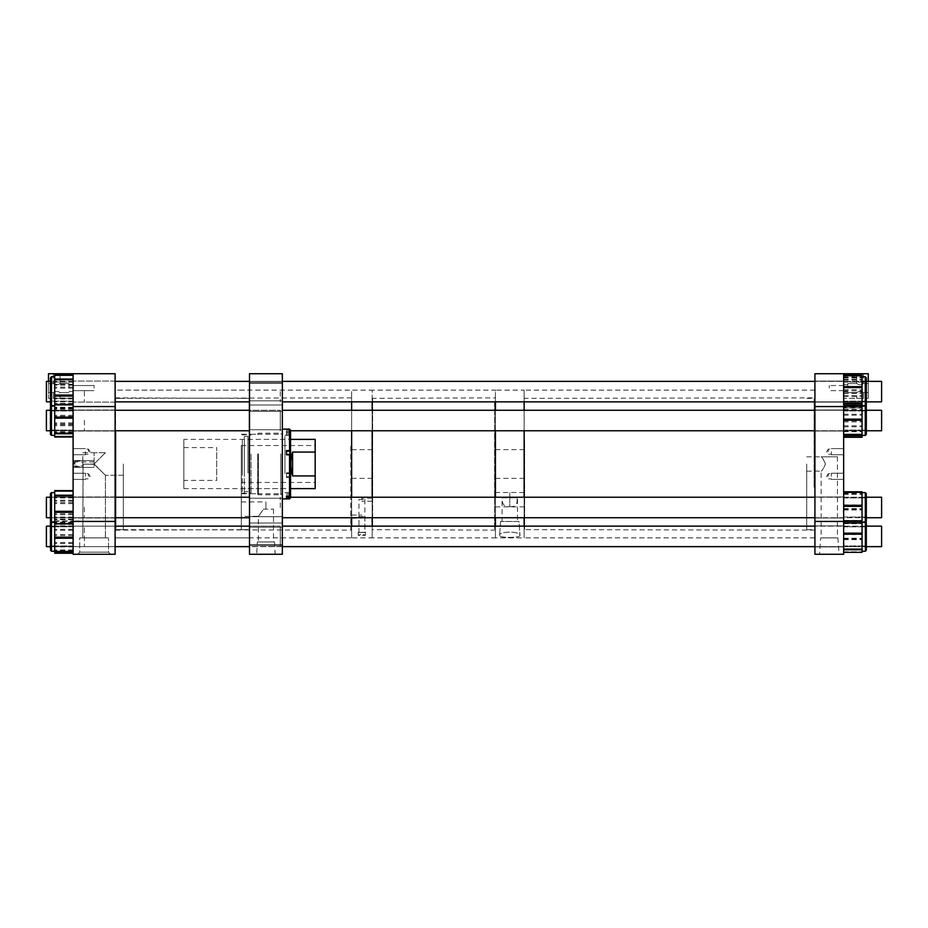 <?xml version="1.0" encoding="UTF-8"?>
<svg xmlns="http://www.w3.org/2000/svg" width="928" height="928" viewBox="0 0 928 928"><rect width="100%" height="100%" fill="white"/><g stroke="black" fill="none" stroke-linecap="round" stroke-linejoin="round"><path stroke-width="0.7" stroke-dasharray="4.64 3.48" d="M257.346 541.964L274.514 541.964L257.346 541.964L256.696 554.271L275.164 554.271L256.696 554.271M274.514 541.964L275.164 554.271M241.315 516.328L241.315 501.944L241.315 516.328L258.367 516.328L263.575 509.136L265.93 509.136L265.93 501.944L265.93 509.136L263.575 509.136L273.493 509.136L263.575 509.136L258.367 516.328L258.367 541.964L273.493 541.964L258.367 541.964M273.493 509.136L273.493 541.964M282.344 536.396L282.344 527.174L282.344 536.396M249.516 536.396L249.516 527.174L249.516 536.396M282.344 507.477L282.344 498.255L282.344 507.477M249.516 507.477L249.516 498.255L249.516 507.477M282.344 420.523L282.344 429.745L282.344 420.523M249.516 420.523L249.516 429.745L249.516 420.523M282.344 391.604L282.344 400.826L282.344 391.604M249.516 391.604L249.516 400.826L249.516 391.604M282.344 394.238L282.344 405.014L282.344 394.238M249.516 394.238L249.516 405.014L249.516 394.238M282.344 533.762L282.344 522.986L282.344 533.762M249.516 533.762L249.516 522.986L249.516 533.762M282.344 464L282.344 434.246L282.344 464M241.315 464L241.315 529.656L241.315 464M249.516 464L249.516 529.656L249.516 464M249.516 554.271L282.344 554.271L282.344 373.729L249.516 373.729L249.516 554.271M286.45 477.468L286.45 472.816L286.45 477.468L290.545 477.12L290.545 430.14M258.378 453.815L258.378 494.775L258.378 453.815M280.801 453.815L280.801 494.775L280.801 453.815M257.729 454.024L257.729 494.114L257.729 454.024M251.059 454.152L251.059 493.754L251.059 454.152M257.729 454.152L257.729 493.754L257.729 454.152M249.516 454.418L249.516 492.93L249.516 454.418M251.059 454.418L251.059 492.93L251.059 454.418M244.389 454.152L244.389 493.754L244.389 454.152M249.516 454.152L249.516 493.754L249.516 454.152M242.336 454.372L242.336 493.093L242.336 454.372M244.4 472.155L244.4 439.385L244.4 472.155M242.336 472.155L242.336 439.385L242.336 472.155M247.985 473.164L247.985 436.299L247.985 473.164M244.4 473.164L244.4 436.299L244.4 473.164M284.919 472.155L284.919 439.385L284.919 472.155M247.985 472.155L247.985 439.385L247.985 472.155M289.536 473.5L289.536 435.313L289.536 473.5M284.919 473.5L284.919 435.313L284.919 473.5M290.545 472.514L290.545 438.283L290.545 472.514M289.536 472.514L289.536 438.283L289.536 472.514M282.344 452.458L282.344 498.881L282.344 452.458M289.536 498.881L289.536 477.468M280.801 454.024L280.801 494.114L280.801 454.024M282.344 454.024L282.344 494.114L282.344 454.024M286.45 430.464L286.45 435.081L286.45 430.464L289.536 430.464L289.536 429.119M289.536 430.464L290.545 431.427M286.45 473.593L289.536 473.593L289.536 431.822L290.545 432.784M289.536 473.593L290.545 473.257M286.45 431.822L289.536 431.822M290.545 497.86L290.545 477.12M290.545 495.216L290.545 492.919L290.545 495.216M286.45 497.536L286.45 496.178M286.45 454.407L286.45 450.532M241.315 482.467L241.315 445.533L241.315 482.467L315.172 482.467L315.172 445.533L315.172 482.467M241.315 445.533L315.172 445.533M183.86 480.414L183.86 447.586L183.86 480.414L216.688 480.414L216.688 447.586L216.688 480.414M183.86 447.586L216.688 447.586M183.86 439.385L183.86 488.615L183.86 439.385L290.545 439.385M292.598 452.064L292.598 475.936C290.244 467.979 290.244 460.021 292.598 452.064L315.172 452.064L315.172 439.385M292.598 475.936L315.172 475.936L315.172 488.615M183.86 488.615L290.545 488.615M315.172 452.064L315.172 475.936M358.939 499.508L364.866 499.508L358.939 499.508L358.939 532.336L364.866 532.336L358.939 532.336M364.866 499.508L364.866 532.336M358.22 532.336L358.22 535.34L365.574 535.34C363.126 533.971 360.679 533.971 358.22 535.34C360.667 533.971 363.126 533.971 365.574 535.34L358.22 535.34L358.22 532.498L365.574 532.498L365.574 535.34L365.574 532.336L358.22 532.336L365.574 532.336M358.939 516.571L364.866 516.571L358.939 516.571L358.939 532.498L364.866 532.498L358.939 532.498M364.866 516.571L364.866 532.498M365.574 532.498L358.22 532.498M361.897 499.67L361.897 498.127L361.897 499.67M372.163 499.67L372.163 498.127L372.163 499.67M249.516 390.143L249.516 537.857L249.516 390.143L115.118 390.143L115.118 537.857L115.118 390.143L115.118 537.857L115.118 390.143L351.642 390.143L351.642 537.857L351.642 526.153L351.642 537.857L372.163 537.857L372.163 526.153L372.163 537.857L495.424 537.857L495.424 526.153L495.424 537.857L524.146 537.857L524.146 526.153L524.146 537.857L814.923 537.857L814.923 390.143L814.923 537.857M351.642 517.72L351.642 497.234L351.642 517.72M372.163 464L372.163 537.857L372.163 464M372.163 517.72L372.163 497.234L372.163 517.72M361.897 516.594L361.897 518.137L361.897 516.594M351.642 516.594L351.642 518.137L351.642 516.594M351.642 430.766L351.642 410.28L351.642 430.766M372.163 430.766L372.163 410.28L372.163 430.766M249.516 537.857L115.118 537.857L351.642 537.857L351.642 390.143L372.163 390.143L372.163 401.847L372.163 390.143L495.424 390.143L495.424 537.857L495.424 390.143L524.146 390.143L524.146 537.857L524.146 390.143L814.923 390.143M372.163 401.789L372.163 530.48L372.163 401.789M372.627 525.434L372.627 398.344L372.627 525.434M495.424 525.886L495.424 397.868L495.424 525.886M494.601 402.566L494.601 529.656L494.601 402.566M495.424 394.887L495.424 401.847L495.424 394.887M495.424 517.72L495.424 497.234L495.424 517.72M495.424 430.766L495.424 410.28L495.424 430.766M500.563 521.478L499.589 535.34C498.591 538.054 520.956 538.066 519.982 535.34C520.596 531.083 498.986 531.083 499.589 535.34C498.986 531.083 520.562 531.071 519.982 535.34C520.979 538.054 498.591 538.066 499.589 535.34L500.563 521.478L519.007 521.478L519.982 535.34L519.007 521.478L500.563 521.478M517.024 497.837L509.785 497.837L517.488 497.837L517.105 499.67C517.383 504.739 514.947 507.059 509.785 506.618L509.785 497.837L502.547 497.837L502.466 499.67C502.187 504.751 504.635 507.071 509.785 506.618L509.785 492.478L509.785 497.837L502.083 497.837L502.083 521.478L517.488 521.478L502.083 521.478L517.488 521.478L502.083 521.478L502.083 497.837L517.488 497.837L517.488 521.478L517.488 497.837L502.547 497.837M509.785 499.67L509.785 492.478L509.785 499.67M524.146 499.67L524.146 492.478L524.146 499.67M524.146 517.72L524.146 497.234L524.146 517.72M524.146 464L524.146 449.651L524.146 464M495.424 499.67L495.424 492.478L495.424 499.67M524.146 430.766L524.146 410.28L524.146 430.766M524.146 401.847L524.146 390.143L524.146 401.847M828.263 451.681L828.263 449.117L828.263 451.681M831.337 451.681L831.337 454.766L831.337 451.681M843.656 451.681L843.656 454.766L843.656 451.681M828.263 476.308L828.263 473.744L828.263 476.308M831.337 476.308L831.337 473.234L831.337 476.308M843.656 476.308L843.656 473.234L843.656 476.308M820.677 537.88L837.903 537.88L820.677 537.88L819.528 554.271L839.051 554.271L819.528 554.271M837.903 537.88L839.051 554.271M829.296 388.09L829.296 385.526L829.296 388.09M843.656 388.09L843.656 384.726L843.656 388.09M843.656 391.604L843.656 381.083L843.656 391.604M814.923 391.604L814.923 381.083L814.923 391.604M843.656 420.523L843.656 410.014L843.656 420.523M814.923 420.523L814.923 410.014L814.923 420.523M843.656 507.477L843.656 496.967L843.656 507.477M814.923 507.477L814.923 496.967L814.923 507.477M843.656 536.396L843.656 546.917L843.656 536.396M814.923 536.396L814.923 546.917L814.923 536.396M806.722 464L806.722 529.633L806.722 464M814.923 464L814.923 529.633L814.923 464M825.456 464C823.646 459.696 822.22 457.295 821.152 456.82C822.22 457.295 823.646 459.696 825.456 464C823.646 468.315 822.22 470.705 821.152 471.18C822.22 470.705 823.646 468.315 825.456 464M837.427 456.796L821.152 456.796L837.427 456.796L837.427 537.88L821.152 537.88L837.427 537.88M806.722 471.18L821.152 471.18L821.152 537.88M814.923 521.443L843.656 521.443L843.656 554.271L814.923 554.271L814.923 373.729L868.272 373.729L868.272 398.344L868.272 381.362M814.923 406.557L843.656 406.557L843.656 373.729L843.656 401.163L843.656 398.321L868.272 398.344L843.656 398.344L843.656 373.729M843.656 521.443L843.656 376.165L843.656 406.592L862.054 407.032L862.054 376.768L862.054 437.239M866.323 526.802L866.323 548.564L866.323 526.802M866.323 547.3L866.323 522.592L866.323 547.3M862.054 541.987L862.054 520.596L862.054 541.987M865.174 543.947L865.174 526.837L865.174 543.947M843.656 543.947L843.656 526.837L843.656 543.947M843.656 549.794L843.656 520.596L843.656 549.794M865.174 527.614L865.174 547.532L865.174 527.614M865.174 412.009L865.174 430.082L865.174 412.009M843.656 412.009L843.656 430.082L843.656 412.009M865.174 430.43L865.174 409.387L865.174 430.43M866.323 409.7L866.323 431.346M866.323 430.766L866.323 410.28L866.323 430.766L814.923 430.766M866.323 377.789L865.29 376.768L865.29 406.441L865.29 376.768L865.29 406.441L866.323 405.408L866.323 377.789L866.323 400.142M814.923 401.847L866.323 401.847L866.323 381.362L814.923 381.362M865.174 384.888L865.174 401.163L865.174 384.888M843.656 379.68L843.656 408.053L843.656 379.68M862.054 375.179L862.054 406.58M865.174 399.423L865.174 380.468L865.174 399.423M862.054 408.053L843.656 408.018L862.054 408.053M866.323 379.436L865.174 380.468L866.323 379.436L866.323 403.761L865.29 402.74L865.29 380.468L865.174 402.74L865.174 380.468L865.174 402.74L866.323 403.761M862.054 390.398L862.054 406.441L862.054 390.398M865.174 392.37L865.174 382.034L865.174 392.37M843.656 392.37L843.656 382.034L843.656 392.37M862.054 376.165L843.656 376.165L862.054 376.165M862.054 407.032L843.656 407.032L862.054 407.032M866.323 518.659L866.323 495.32L866.323 518.659M866.323 494.786L866.323 521.292L866.323 494.786M862.054 491.805L862.054 552.334M865.174 498.696L865.174 517.035L865.174 498.696M843.656 498.696L843.656 517.035L843.656 498.696M843.656 491.875L843.656 523.16L843.656 491.875M865.174 517.72L865.174 496.341L865.174 517.72M866.323 408.54L866.323 432.68L866.323 408.54M865.29 435.36L866.323 434.327L866.323 406.708L865.29 405.687L865.29 435.36L865.29 405.687L865.29 435.36L862.054 435.36M865.174 429.942L865.174 410.965L865.174 429.942M843.656 429.942L843.656 410.965L843.656 429.942M843.656 437.239L843.656 403.784L843.656 437.239M865.174 409.55L865.174 431.659L865.174 409.55M866.323 518.555L866.323 495.32L866.323 518.555M862.054 498.846L862.054 522.313L862.054 498.846M865.174 498.777L865.174 517.035L865.174 498.777M843.656 498.777L843.656 517.035L843.656 498.777M843.656 492.026L843.656 523.032L843.656 492.026M865.174 517.615L865.174 496.341L865.174 517.615M814.923 517.72L866.323 517.72L866.323 497.234L814.923 497.234M866.323 547.775L866.323 524.239L866.323 547.775M862.054 527L862.054 551.232L862.054 527M865.174 527.452L865.174 545.966L865.174 527.452M843.656 527.452L843.656 545.966L843.656 527.452M843.656 520.515L843.656 552.346L843.656 520.515L862.054 520.469M865.174 546.824L865.174 525.26L865.174 546.824M814.923 546.638L866.323 546.638L866.323 526.153L814.923 526.153M249.516 431.416L249.516 530.48L249.516 431.416M249.04 496.178L249.04 398.344L249.04 496.178M115.118 496.41L115.118 397.868L115.118 496.41M115.942 431.822L115.942 529.656L115.942 431.822M73.103 464L73.103 460.555L73.103 464M74.089 464L74.089 461.947L74.089 464M110.328 554.271L77.906 554.271L110.328 554.271L108.518 552.137L79.715 552.137L108.518 552.137L108.518 537.857L108.518 552.172L79.715 552.172L79.715 537.857L108.518 537.857L79.715 537.857L108.518 537.857L79.715 537.857L79.715 552.172L108.518 552.172L110.154 554.271L78.068 554.271L110.154 554.271M77.906 554.271L79.715 552.137L78.068 554.271M94.111 464L94.111 452.713L94.111 464.209L105.398 475.287L94.32 464.209L83.021 464.209L94.111 464L94.111 467.445L94.111 460.555L94.111 464L94.111 460.555L94.111 464L105.398 452.713L94.111 464L105.398 475.287L105.398 537.857L82.824 537.857L105.398 537.857L82.824 537.857L105.398 537.857L105.398 475.287L94.111 464L94.111 467.445L94.111 464M73.103 391.604L73.103 381.083L73.103 391.604M115.118 391.604L115.118 381.083L115.118 391.604M73.103 420.523L73.103 410.014L73.103 420.523M115.118 420.523L115.118 410.014L115.118 420.523M73.103 507.477L73.103 496.967L73.103 507.477M115.118 507.477L115.118 496.967L115.118 507.477M73.103 536.396L73.103 519.541L73.103 536.396M115.118 536.396L115.118 546.917L115.118 536.396M123.331 464L123.331 529.633L123.331 464M115.118 464L115.118 529.633L115.118 464M73.103 467.039L74.089 466.053L82.824 466.053L83.021 464.209L82.824 537.857L83.126 464L82.824 461.436L82.824 466.564L74.913 466.564L74.913 461.436L74.913 466.564L73.103 467.213M94.111 464.209L83.021 464.209L94.111 464.209M115.118 521.443L115.118 554.271L73.103 554.271L73.103 406.557L115.118 406.557L115.118 521.443L73.103 520.979L73.103 551.812L73.103 521.42L115.118 521.443L115.118 406.557L115.118 554.271L115.118 521.443L73.103 521.443L73.103 373.729L48.488 373.729L48.488 398.344L48.488 381.362M115.118 406.557L115.118 373.729L115.118 406.557L73.103 406.557L115.118 406.557L115.118 373.729L73.103 373.729L73.103 406.557L73.103 373.729L115.118 373.729L73.103 373.729L73.103 398.344L48.488 398.344L73.103 398.344L73.103 373.729M54.706 491.051L54.706 551.232L54.706 521.42L73.103 521.42L73.103 554.271L115.118 554.271L73.103 554.271L73.103 406.557M280.291 507.477L280.291 497.234L280.291 507.477M249.516 517.72L46.4 517.72L46.4 497.234L46.4 517.72L46.4 497.234L249.516 497.234M280.291 535.688L280.291 546.638L280.291 535.688M282.344 546.638L46.4 546.638L46.4 526.153L46.4 546.638L46.4 526.153L280.291 526.153L280.291 546.638L280.291 526.153L249.516 526.153M280.291 412.229L280.291 430.766L280.291 412.229M249.516 430.766L46.4 430.766L46.4 410.28L46.4 430.766L46.4 410.28L280.291 410.28L280.291 430.766L280.291 410.28L249.516 410.28M280.291 391.604L280.291 401.847L280.291 391.604M46.4 401.847L46.4 381.362M50.437 541.152L50.437 524.227L50.437 541.152M50.437 530.99L50.437 550.211L50.437 530.99M51.585 532.66L51.585 545.954L51.585 532.66M73.103 532.66L73.103 545.954L73.103 532.66M54.706 553.169L54.706 523.902M51.585 540.746L51.585 525.26L51.585 540.746M50.437 500.273L50.437 519.645L50.437 500.273M50.437 495.32L51.585 496.341L50.437 495.32L50.437 519.645L51.585 518.613L51.469 496.341L51.469 518.613L51.469 496.341L51.469 518.613L50.437 519.645L50.437 493.661L50.437 521.292L51.469 522.313L51.388 492.64M51.585 513.138L51.585 497.918L51.585 513.138M73.103 513.138L73.103 490.599L73.103 513.138M54.706 521.42L54.706 490.68M50.437 432.344L50.437 408.355L50.437 432.344M50.437 407.102L50.437 434.339L50.437 407.102M54.706 437.007L54.706 374.726M51.585 411.232L51.585 430.082L51.585 411.232M73.103 411.232L73.103 430.082L73.103 411.232M73.103 404.028L73.103 437.042L73.103 404.005L54.706 404.04L73.103 404.005M51.585 431.346L51.585 409.387L51.585 431.346M50.437 403.703L50.437 379.448L50.437 403.703M50.437 377.87L50.437 405.42L50.437 377.87M51.585 382.092L51.585 401.163L51.585 382.092M73.103 382.092L73.103 401.163L73.103 382.092M73.103 374.726L73.103 408.494L73.103 374.726M51.585 402.682L51.585 380.468L51.585 402.682M50.437 388.751L50.437 403.773L50.437 388.751M50.437 377.789L50.437 405.42L51.469 406.441L51.469 376.768L51.469 406.441L51.469 376.768L54.706 376.768M51.585 393.843L51.585 382.046L51.585 393.843M73.103 393.843L73.103 382.046L73.103 393.843M73.103 395.583L73.103 375.283L73.103 395.583M51.585 388.994L51.585 402.74L51.585 388.994M50.437 526.373L50.437 548.552L50.437 526.373M50.437 547.775L50.437 548.552L51.469 547.532L51.469 525.26L51.585 547.532L51.585 525.26L51.585 547.532L50.437 548.552M51.585 544.272L51.585 526.837L51.585 544.272M73.103 544.272L73.103 526.837L73.103 544.272M54.706 520.979L73.103 520.979L54.706 520.979M115.118 526.153L50.437 526.153L50.437 546.638L115.118 546.638L84.402 546.638L84.402 526.153L84.402 546.638L84.402 526.153L84.402 546.638L881.6 546.638L881.6 526.153L881.6 546.638L881.6 526.153L282.344 526.153M115.118 497.234L50.437 497.234L50.437 517.72L115.118 517.72M54.706 523.868L54.706 491.086M51.585 498.243L51.585 517.035L51.585 498.243M73.103 498.243L73.103 517.035L73.103 498.243M73.103 491.086L73.103 523.902L73.103 491.086M50.437 418.447L50.437 432.68L50.437 408.355L51.469 409.387L51.469 431.659L51.585 409.387L51.585 431.659L51.585 409.387L50.437 408.355M54.706 435.36L51.469 435.36L51.469 405.687L51.469 435.36L51.469 405.687L50.437 406.708L50.437 434.339M51.585 418.899L51.585 430.082L51.585 418.899M73.103 418.899L73.103 430.082L73.103 418.899M73.103 417.635L73.103 436.52L73.103 417.635M524.146 487.444L524.146 397.52L524.146 487.444M524.622 440.835L524.622 529.656L524.622 440.835M814.923 440.672L814.923 530.132L814.923 440.672M814.111 487.165L814.111 398.344L814.111 487.165M115.118 446.066L115.118 530.48L115.118 446.066M115.594 481.713L115.594 398.344L115.594 481.713M351.642 481.841L351.642 397.868L351.642 481.841M350.819 446.287L350.819 529.656L350.819 446.287M88.496 451.681L88.496 449.117L88.496 451.681M85.411 451.681L85.411 454.766L85.411 451.681M73.103 451.681L73.103 454.766L73.103 451.681M88.496 476.308L88.496 473.744L88.496 476.308M85.411 476.308L85.411 473.234L85.411 476.308M73.103 476.308L73.103 473.234L73.103 476.308M94.111 388.09L94.111 385.526L94.111 388.09M73.103 388.09L73.103 384.726L73.103 388.09M82.824 452.713L105.398 452.713L82.824 452.713L82.824 461.436L73.103 460.787M84.402 507.303L84.402 517.72L84.402 507.303M290.545 497.234L881.6 497.234L881.6 517.72L881.6 497.234L881.6 517.72L282.344 517.72M84.402 420.338L84.402 430.766L84.402 420.338M282.344 410.28L881.6 410.28L881.6 430.766L881.6 410.28L881.6 430.766L290.545 430.766M84.402 391.419L84.402 401.847L84.402 391.419M115.118 381.362L881.6 381.362L881.6 401.847L881.6 381.362L881.6 401.847L282.344 401.847M53.325 373.729L53.325 383.577C55.576 385.143 57.814 385.143 60.053 383.577C57.814 385.143 55.576 385.143 53.325 383.577C55.576 385.143 57.814 385.143 60.053 383.577C57.814 385.143 55.576 385.143 53.325 383.577L48.488 383.577L48.488 388.09L48.488 383.577L48.488 388.09L48.488 383.577L53.325 383.577L53.325 373.729L60.053 373.729L60.053 383.577L60.053 373.729L53.325 373.729M53.325 392.602L53.325 398.344L60.053 398.344L53.325 398.344L60.053 398.344L53.325 398.344L53.325 392.602C55.576 391.036 57.814 391.036 60.053 392.602L60.053 398.344L60.053 392.602C57.814 391.036 55.576 391.036 53.325 392.602C55.576 391.036 57.814 391.036 60.053 392.602C57.814 391.036 55.576 391.036 53.325 392.602L48.488 392.602L48.488 388.09L48.488 392.602L48.488 388.09L48.488 392.602L53.325 392.602M68.997 388.09L68.997 383.577L68.997 388.09M863.434 373.729L863.434 383.577C861.184 385.143 858.945 385.143 856.706 383.577C858.945 385.143 861.184 385.143 863.434 383.577C861.184 385.143 858.945 385.143 856.706 383.577C858.945 385.143 861.184 385.143 863.434 383.577L868.272 383.577L868.272 388.09L868.272 383.577L868.272 388.09L868.272 383.577L863.434 383.577L863.434 373.729L856.706 373.729L856.706 383.577L856.706 373.729L863.434 373.729M863.434 392.602L863.434 398.344L856.706 398.344L863.434 398.344L856.706 398.344L863.434 398.344L863.434 392.602C861.184 391.036 858.945 391.036 856.706 392.602L856.706 398.344L856.706 392.602C858.945 391.036 861.184 391.036 863.434 392.602C861.184 391.036 858.945 391.036 856.706 392.602C858.945 391.036 861.184 391.036 863.434 392.602L868.272 392.602L868.272 388.09L868.272 392.602L868.272 388.09L868.272 392.602L863.434 392.602M847.751 388.09L847.751 383.577L847.751 388.09M286.45 476.806L290.545 476.806M286.45 495.656L290.081 495.656M286.45 494.299L290.545 494.299M286.45 472.932L290.545 472.932M286.45 432.344L290.545 432.344M286.45 433.701L290.545 433.701M286.45 455.068L290.545 455.068M865.29 545.188L865.29 525.26L865.29 545.188M865.29 524.691L865.29 551.232L865.29 524.691M843.656 550.002L862.054 550.002M843.656 551.8L862.054 551.8M843.656 552.195L862.054 552.195L843.656 552.206M843.656 539.226L862.054 539.226M843.656 538.205L862.054 538.205M843.656 523.427L862.054 523.427M843.656 522.8L862.054 522.8M843.656 520.608L862.054 520.608L843.656 520.596M843.656 520.991L862.054 520.991M843.656 533.577L862.054 533.577M843.656 534.598L862.054 534.598M843.656 549.376L862.054 549.376M865.29 410.605L865.29 431.659L865.29 410.605M843.656 406.661L862.054 406.661M843.656 406.104L862.054 406.104M843.656 420.86L862.054 420.86M843.656 421.88L862.054 421.88M843.656 435.278L862.054 435.278M843.656 380.132L862.054 380.132M843.656 396.558L862.054 396.558M843.656 395.572L862.054 395.572M843.656 407.763L862.054 407.763M843.656 379.401L862.054 379.401M866.323 405.408L865.29 406.441L862.054 406.441L865.29 406.441L865.29 405.687L862.054 405.687M843.656 393.472L862.054 393.472M843.656 405.745L862.054 405.745M843.656 405.165L862.054 405.165M843.656 390.746L862.054 390.746M843.656 389.725L862.054 389.725M843.656 376.606L862.054 376.606M843.656 377.452L862.054 377.452M843.656 378.032L862.054 378.032M843.656 392.451L862.054 392.451M865.29 497.246L865.29 518.613L865.29 497.246M865.29 521.118L865.29 492.64L865.29 521.118M843.656 492.2L862.054 492.2M843.656 505.992L862.054 505.992M843.656 504.971L862.054 504.971M843.656 520.654L862.054 520.654M843.656 521.269L862.054 521.269M843.656 523.16L862.054 523.16L843.656 523.16M843.656 522.754L862.054 522.754M843.656 509.982L862.054 509.982M843.656 508.973L862.054 508.973M843.656 494.311L862.054 494.311M843.656 493.696L862.054 493.696M865.29 431.485L865.29 409.387L865.29 431.485M843.656 430.928L862.054 430.928M843.656 431.717L862.054 431.717M843.656 415.222L862.054 415.222M843.656 414.259L862.054 414.259M843.656 404.028L862.054 404.028M843.656 403.842L862.054 403.842M843.656 409.318L862.054 409.318M843.656 410.106L862.054 410.106M843.656 425.824L862.054 425.824M843.656 426.787L862.054 426.787M843.656 437.018L862.054 437.018M865.29 497.338L865.29 518.613L865.29 497.338M862.054 492.64L865.29 492.64L865.29 551.232L862.054 551.232M843.656 494.09L862.054 494.09M843.656 493.487L862.054 493.487M843.656 508.602L862.054 508.602M843.656 509.623L862.054 509.623M843.656 522.603L862.054 522.603M865.29 525.979L865.29 547.532L865.29 525.979M843.656 523.705L862.054 523.705M843.656 523.056L862.054 523.056M843.656 538.623L862.054 538.623M843.656 539.632L862.054 539.632M843.656 551.974L862.054 551.974M843.656 520.828L862.054 520.828M51.469 542.196L51.469 521.559L51.469 542.196M73.103 529.343L54.706 529.343M73.103 519.622L54.706 519.622M73.103 519.75L54.706 519.75L73.103 519.75M73.103 525.886L54.706 525.863M73.103 526.675L54.706 526.675M73.103 542.509L54.706 542.509M73.103 543.448L54.706 543.448M73.103 546.917L54.706 546.928M73.103 546.116L54.706 546.116M73.103 530.282L54.706 530.282M73.103 517.859L54.706 517.859M73.103 524.158L54.706 524.158M73.103 524.274L54.706 524.274M73.103 514.715L54.706 514.715M73.103 513.776L54.706 513.776M73.103 497.918L54.706 497.918M73.103 497.095L54.706 497.095M73.103 500.238L54.706 500.238M73.103 501.178L54.706 501.178M73.103 517.035L54.706 517.035M73.103 404.283L54.706 404.283M73.103 416.278L54.706 416.278M73.103 415.303L54.706 415.303M73.103 431.775L54.706 431.775M73.103 432.518L54.706 432.518M73.103 436.763L54.706 436.763M73.103 425.743L54.706 425.743M73.103 424.757L54.706 424.757M73.103 409.26L54.706 409.26M73.103 408.529L54.706 408.529M51.469 380.526L51.469 402.74L51.469 380.526M73.103 385.201L54.706 385.201M73.103 384.262L54.706 384.262M73.103 401.07L54.706 401.07M73.103 401.894L54.706 401.894M73.103 408.401L54.706 408.401M73.103 408.297L54.706 408.297M73.103 398.947L54.706 398.947M73.103 398.008L54.706 398.008M73.103 382.139L54.706 382.139M73.103 381.315L54.706 381.315M73.103 374.808L54.706 374.808M51.469 394.214L51.469 380.468L51.469 394.214M73.103 407.902L54.706 407.926M73.103 407.612L54.706 407.612M73.103 404.156L54.706 404.156M73.103 403.448L54.706 403.448M73.103 388.159L54.706 388.159M73.103 387.162L54.706 387.162M73.103 375.596L54.706 375.596M54.706 405.687L51.469 405.687L51.469 406.441L54.706 406.441L51.469 406.441L50.437 405.42L51.469 406.441M51.469 551.232L51.469 521.559L51.469 522.313L54.706 522.313M73.103 549.979L54.706 549.979M73.103 534.563L54.706 534.563M73.103 535.584L54.706 535.584M73.103 522.232L54.706 522.232M73.103 522.812L54.706 522.812M73.103 550.559L54.706 550.559M73.103 519.03L54.706 519.03M73.103 503.626L54.706 503.626M73.103 502.64L54.706 502.64M73.103 491.353L54.706 491.353M73.103 436.148L54.706 436.148M73.103 423.899L54.706 423.899M73.103 422.89L54.706 422.89M73.103 407.264L54.706 407.264M249.516 527.174L282.344 527.174L249.516 527.174M249.516 498.255L282.344 498.255L249.516 498.255M249.516 411.301L282.344 411.301L249.516 411.301M249.516 382.382L282.344 382.382L249.516 382.382M249.516 383.473L282.344 383.473L249.516 383.473M249.516 522.986L282.344 522.986L249.516 522.986M241.315 501.944L265.93 501.944M241.315 434.246L282.344 434.246M241.315 529.656L249.516 529.656M241.315 398.344L249.516 398.344M241.315 493.754L282.344 493.754M249.516 405.014L282.344 405.014L249.516 405.014M249.516 544.527L282.344 544.527L249.516 544.527M249.516 545.618L282.344 545.618L249.516 545.618M249.516 516.699L282.344 516.699L249.516 516.699M249.516 429.745L282.344 429.745L249.516 429.745M249.516 400.826L282.344 400.826L249.516 400.826M257.729 494.114L258.378 494.775L280.801 494.775M251.059 493.754L257.729 493.754M249.516 492.93L251.059 492.93M242.336 493.093L249.516 493.754M242.336 439.385L244.4 439.385M244.4 436.299L247.985 436.299M247.985 439.385L284.919 439.385M284.919 435.313L289.536 435.313M289.536 438.283L290.545 438.283M280.801 494.114L282.344 494.114M280.801 433.886L282.344 433.886M289.536 489.717L290.545 489.717M284.919 492.687L289.536 492.687M247.985 488.615L284.919 488.615M244.4 491.701L247.985 491.701M242.336 488.615L244.4 488.615M242.336 434.907L249.516 434.246M249.516 435.07L251.059 435.07M251.059 434.246L257.729 434.246M257.729 433.886L258.378 433.225L280.801 433.225M286.45 492.919L290.545 492.919M286.45 472.816L290.545 472.816M286.45 435.081L290.545 435.081M286.45 455.184L290.545 455.184M372.163 498.127L361.897 498.127M351.642 449.639L372.163 449.639M351.642 515.052L361.897 515.052M351.642 518.137L361.897 518.137M351.642 478.361L372.163 478.361M372.163 501.213L361.897 501.213M495.424 530.132L372.627 529.656L372.163 530.48M372.163 397.52L372.627 398.344L495.424 397.868M524.146 492.478L495.424 492.478M495.424 449.651L524.146 449.651M495.424 506.862L524.146 506.862M495.424 478.349L524.146 478.349M826.72 451.681L828.263 449.117L831.337 449.117L828.263 449.117L826.72 451.681L828.263 454.244L831.337 454.244L828.263 454.244L826.72 451.681M831.337 448.607L843.656 448.607L831.337 448.607M826.72 476.308L828.263 473.744L831.337 473.744L828.263 473.744L826.72 476.308L828.263 478.871L831.337 478.871L828.263 478.871L826.72 476.308M831.337 473.234L843.656 473.234L831.337 473.234M843.656 385.526L829.296 385.526L843.656 385.526M814.923 381.083L843.656 381.083L814.923 381.083M814.923 410.014L843.656 410.014L814.923 410.014M814.923 496.967L843.656 496.967L814.923 496.967M814.923 525.886L843.656 525.886L814.923 525.886M806.722 529.633L814.923 529.633M806.722 456.82L821.152 456.82M806.722 398.367L814.923 398.367M814.923 517.986L843.656 517.986L814.923 517.986M814.923 546.917L843.656 546.917L814.923 546.917M814.923 431.033L843.656 431.033L814.923 431.033M814.923 402.114L843.656 402.114L814.923 402.114M843.656 390.653L829.296 390.653L843.656 390.653M831.337 479.382L843.656 479.382L831.337 479.382M831.337 454.766L843.656 454.766L831.337 454.766M865.29 525.26L866.323 524.239L865.29 525.26M865.29 521.559L866.323 522.592L865.29 521.559L862.054 521.559L865.29 521.559M843.656 545.966L865.174 545.966L843.656 545.966M865.29 547.532L866.323 548.564L865.29 547.532M843.656 526.837L865.174 526.837L843.656 526.837M865.29 551.232L866.323 550.269M865.29 431.659L866.323 432.68L865.29 431.659M843.656 410.965L865.174 410.965L843.656 410.965M865.29 409.387L866.323 408.355L865.29 409.387M843.656 430.082L865.174 430.082L843.656 430.082M843.656 401.163L865.174 401.163L843.656 401.163M843.656 382.034L865.174 382.034L843.656 382.034M865.29 376.768L862.054 376.768M865.29 496.341L866.323 495.32L865.29 496.341M843.656 517.035L865.174 517.035L843.656 517.035M865.29 518.613L866.323 519.645L865.29 518.613M843.656 497.918L865.174 497.918L843.656 497.918M866.323 521.292L865.29 522.313L862.054 522.313M843.656 403.784L862.054 403.784M843.656 520.457L862.054 520.457M115.118 397.868L249.04 398.344L249.516 397.52M249.516 530.48L249.04 529.656L115.118 530.132M94.111 461.947L74.089 461.947L73.103 460.961M73.103 460.555L94.111 460.555L73.103 460.555M115.118 381.083L73.103 381.083L115.118 381.083M115.118 410.014L73.103 410.014L115.118 410.014M115.118 496.967L73.103 496.967L115.118 496.967M123.331 529.633L115.118 529.633L123.331 529.633M105.398 452.713L94.111 452.713M123.331 475.287L105.398 475.287L123.331 475.287M123.331 398.367L115.118 398.367L123.331 398.367M115.118 517.986L73.103 517.986L115.118 517.986M115.118 431.033L73.103 431.033L115.118 431.033M115.118 402.114L73.103 402.114L115.118 402.114M73.103 467.445L94.111 467.445L73.103 467.445M115.118 430.766L50.437 430.766M115.118 410.28L50.437 410.28M115.118 401.847L249.516 401.847M249.516 381.362L282.344 381.362M73.103 526.837L51.585 526.837L73.103 526.837M51.469 525.26L50.437 524.227L51.469 525.26M73.103 519.541L54.706 519.541M73.103 545.954L51.585 545.954L73.103 545.954M51.469 521.559L54.706 521.559L51.469 521.559L50.437 522.58M51.469 492.64L50.437 493.661M73.103 524.355L54.706 524.355M73.103 430.082L51.585 430.082L73.103 430.082M51.469 431.659L50.437 432.68L51.469 431.659M73.103 410.965L51.585 410.965L73.103 410.965M51.469 380.468L50.437 379.448L51.469 380.468M73.103 401.163L51.585 401.163L73.103 401.163M51.469 402.74L50.437 403.773L51.469 402.74M73.103 408.494L54.706 408.494M73.103 382.046L51.585 382.046L73.103 382.046M814.923 530.132L524.622 529.656L524.146 530.48M524.146 397.52L524.622 398.344L814.923 397.868M351.642 397.868L115.594 398.344L115.118 397.52M115.118 530.48L115.594 529.656L351.642 530.132M90.028 451.681L88.496 449.117L85.411 449.117L88.496 449.117L90.028 451.681L88.496 454.244L85.411 454.244L88.496 454.244L90.028 451.681M85.411 448.607L73.103 448.607L85.411 448.607M90.028 476.308L88.496 473.744L85.411 473.744L88.496 473.744L90.028 476.308L88.496 478.871L85.411 478.871L88.496 478.871L90.028 476.308M85.411 473.234L73.103 473.234L85.411 473.234M73.103 385.526L94.111 385.526L73.103 385.526M73.103 390.653L94.111 390.653L73.103 390.653M85.411 454.766L73.103 454.766L85.411 454.766M85.411 479.382L73.103 479.382L85.411 479.382M814.923 410.28L866.323 410.28M68.997 383.577L60.053 383.577L68.997 383.577M73.103 384.726L68.997 384.726L73.103 384.726M73.103 391.454L68.997 391.454L73.103 391.454M68.997 392.602L60.053 392.602L68.997 392.602M847.751 383.577L856.706 383.577L847.751 383.577M843.656 384.726L847.751 384.726L843.656 384.726M843.656 391.454L847.751 391.454L843.656 391.454M847.751 392.602L856.706 392.602L847.751 392.602"/><path stroke-width="1.39" d="M249.516 554.271L282.344 554.271L282.344 373.729L249.516 373.729L249.516 554.271M289.536 450.532L290.545 450.88L290.545 430.14L289.536 429.119L289.536 450.532L286.45 450.532L286.45 454.407L289.536 454.407L289.536 496.178L286.45 496.178L286.45 497.536L289.536 497.536L289.536 498.881L282.344 498.881M289.536 454.407L290.545 454.743L290.545 497.86L289.536 498.881M289.536 496.178L290.545 495.216M289.536 497.536L290.545 496.573M290.545 450.88L290.545 454.743M290.545 439.385L315.172 439.385L315.172 488.615L290.545 488.615M292.598 475.936C290.244 467.979 290.244 460.021 292.598 452.064L292.598 475.936L315.172 475.936M292.598 452.064L315.172 452.064M351.642 526.153L351.642 517.72L351.642 526.153M351.642 497.234L351.642 430.766L351.642 497.234M372.163 526.153L372.163 517.72L372.163 526.153M372.163 497.234L372.163 430.766L372.163 497.234M351.642 410.28L351.642 401.847L351.642 410.28M372.163 410.28L372.163 401.847L372.163 410.28M495.424 526.153L495.424 517.72L495.424 526.153M495.424 497.234L495.424 430.766L495.424 497.234M495.424 410.28L495.424 401.847L495.424 410.28M524.146 526.153L524.146 517.72L524.146 526.153M524.146 497.234L524.146 430.766L524.146 497.234M524.146 410.28L524.146 401.847L524.146 410.28M843.656 406.557L814.923 406.557L814.923 521.443L843.656 521.443L843.656 373.729L868.272 373.729L868.272 381.362M814.923 406.557L814.923 373.729L843.656 373.729M814.923 521.443L814.923 554.271L843.656 554.271L843.656 521.443M866.323 431.346L866.323 409.7M866.323 408.227L866.323 434.327L866.323 430.766L881.6 430.766L881.6 410.28L866.323 410.28L866.323 408.227M843.656 437.262L862.054 437.262L862.054 375.144L843.656 375.179M866.323 400.142L866.323 379.436M866.323 403.761L866.323 401.847L881.6 401.847L881.6 381.362L866.323 381.362L866.323 377.789L866.323 405.408L866.323 401.847L866.323 405.408L865.29 406.441L866.323 405.408M862.054 552.346L843.656 552.346L862.054 552.346L862.054 491.794L843.656 491.805L862.054 491.794M866.323 377.789L865.29 376.768L865.29 435.36L866.323 434.327L866.323 430.766M866.323 410.28L866.323 406.708L865.29 405.687L862.054 405.687M866.323 494.902L866.323 521.292L866.323 517.72L881.6 517.72L881.6 497.234L866.323 497.234L866.323 494.902M862.054 491.933L843.656 491.933L862.054 491.933M866.323 523.473L866.323 550.211L866.323 546.638L881.6 546.638L881.6 526.153L866.323 526.153L866.323 523.473M115.118 521.443L73.103 521.443L73.103 554.271L115.118 554.271L115.118 373.729L48.488 373.729L48.488 381.362M115.118 406.557L73.103 406.557L73.103 373.729M73.103 521.443L73.103 406.557M50.448 493.534L51.469 492.64L51.469 522.313L50.437 521.292L50.437 493.661L50.437 497.234L46.4 497.234L46.4 517.72L50.437 517.72L50.437 521.292L50.437 495.32M50.437 548.552L50.437 522.58L50.437 526.153L46.4 526.153L46.4 546.638L50.437 546.638L50.437 547.775M50.437 410.28L46.4 410.28L46.4 430.766L50.437 430.766M46.4 381.362L50.437 381.362L46.4 381.362L46.4 401.847L50.437 401.847L46.4 401.847M73.103 490.68L54.706 490.68L54.706 553.25L73.103 553.169M73.103 374.715L54.706 374.715L54.706 437.042L73.103 437.007L54.706 437.042M50.448 405.548L51.469 406.441L50.437 405.42L50.437 377.789L51.469 376.768L51.469 435.36L50.437 434.339L50.437 406.708L51.469 405.687L50.437 406.708M73.103 375.306L54.706 375.306L73.103 375.283M54.706 551.812L73.103 551.812L54.706 551.812M73.103 491.086L54.706 491.086L73.103 491.051M73.103 523.902L54.706 523.902L73.103 523.868M50.437 408.355L50.437 418.447M54.706 404.538L73.103 404.538L54.706 404.527M54.706 436.496L73.103 436.496L54.706 436.52M286.45 451.194L290.545 451.194M843.656 405.304L862.054 405.304L843.656 405.304M843.656 435.742L862.054 435.742L843.656 435.742M843.656 434.942L862.054 434.942M843.656 434.385L862.054 434.385M843.656 420.187L862.054 420.187M843.656 419.166L862.054 419.166M843.656 405.768L862.054 405.768M843.656 403.796L862.054 403.796M843.656 403.065L862.054 403.065M843.656 387.637L862.054 387.637M843.656 386.64L862.054 386.64M843.656 375.434L862.054 375.434M843.656 437.192L862.054 437.192M865.441 551.232L865.337 492.64M843.656 523.021L862.054 523.021L843.656 523.032M843.656 521.466L862.054 521.466M843.656 520.875L862.054 520.875M843.656 506.352L862.054 506.352M843.656 505.331L862.054 505.331M843.656 492.362L862.054 492.362M843.656 549.747L862.054 549.747M843.656 549.098L862.054 549.098M843.656 534.18L862.054 534.18M843.656 533.171L862.054 533.171M73.103 553.042L54.706 553.042M73.103 490.796L54.706 490.796M73.103 374.912L54.706 374.912M73.103 396.059L54.706 396.059M73.103 379.053L54.706 379.053M73.103 379.761L54.706 379.761M73.103 395.061L54.706 395.061M50.437 521.292L51.469 522.313L51.469 551.232L50.437 550.211L51.469 551.232L54.706 551.232L51.469 551.232M73.103 537.208L54.706 537.208M73.103 538.228L54.706 538.228M73.103 551.371L54.706 551.371M73.103 495.923L54.706 495.923M73.103 495.204L54.706 495.204M73.103 511.328L54.706 511.328M73.103 512.314L54.706 512.314M73.103 523.601L54.706 523.601M73.103 418.157L54.706 418.157M73.103 433.782L54.706 433.782M73.103 433.132L54.706 433.132M73.103 404.898L54.706 404.898M73.103 417.148L54.706 417.148M282.344 429.119L289.536 429.119M865.29 521.559L866.323 522.592L865.29 521.559M862.054 551.232L865.29 551.232L866.323 550.211M865.36 435.36L862.054 435.36M865.29 376.768L862.054 376.768M843.656 375.144L862.054 375.144M865.29 492.64L866.323 493.673L865.29 492.64L862.054 492.64M865.29 522.313L866.323 521.292L865.29 522.313L862.054 522.313M865.29 405.687L866.311 406.557M865.29 435.36L866.323 434.327L865.29 435.36M249.516 517.72L115.118 517.72M249.516 497.234L115.118 497.234M249.516 546.638L115.118 546.638L249.516 546.638M249.516 526.153L115.118 526.153M249.516 430.766L115.118 430.766M249.516 410.28L115.118 410.28M249.516 401.847L115.118 401.847M249.516 381.362L115.118 381.362M73.103 553.25L54.706 553.25M51.469 521.559L50.448 522.452M51.469 492.64L54.706 492.64L51.469 492.64L50.437 493.661M73.103 490.599L54.706 490.599M54.706 376.768L51.469 376.768L50.437 377.789M51.469 406.441L50.437 405.42M51.469 522.313L54.706 522.313M51.469 405.687L54.706 405.687M50.437 434.339L51.469 435.36L54.706 435.36M282.344 546.638L814.923 546.638M282.344 526.153L814.923 526.153M290.545 497.234L814.923 497.234M282.344 517.72L814.923 517.72M282.344 410.28L814.923 410.28M290.545 430.766L814.923 430.766M282.344 381.362L814.923 381.362M282.344 401.847L814.923 401.847"/></g></svg>
